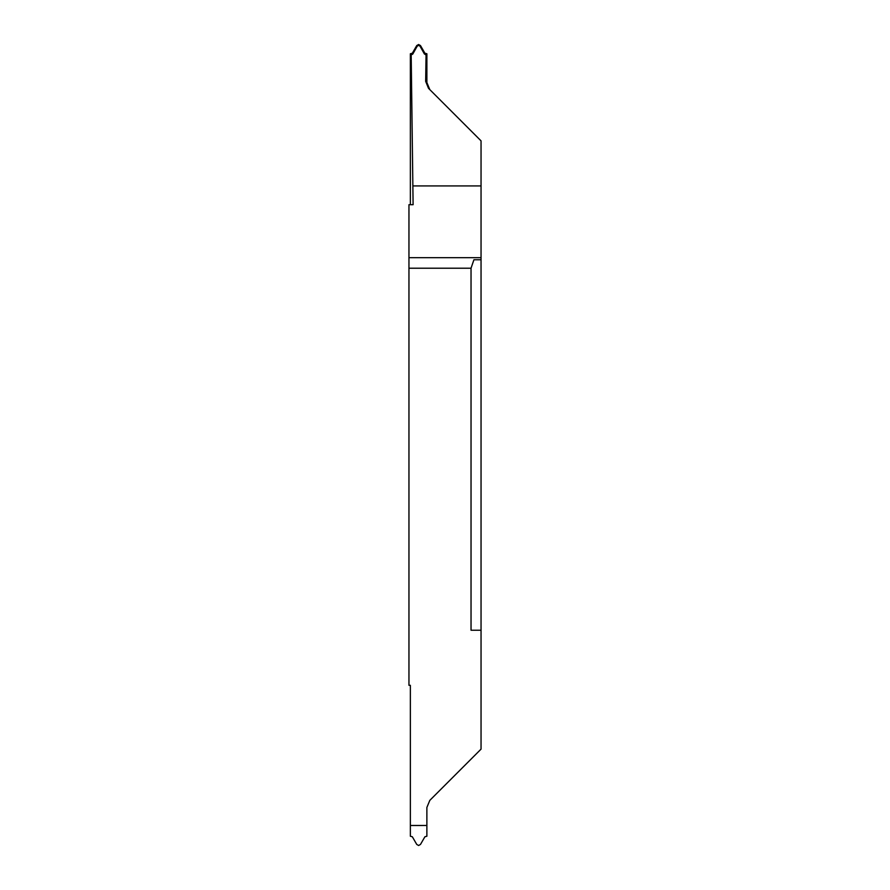 <?xml version="1.0" encoding="UTF-8"?>
<svg xmlns="http://www.w3.org/2000/svg" width="890" height="890" viewBox="0 0 890 890"><rect width="100%" height="100%" fill="white"/><g stroke="black" fill="none" stroke-linecap="round" stroke-linejoin="round"><path stroke-width="1.33" d="M481.045 555.638L481.045 484.549L481.045 555.638M426.054 54.568L426.877 53.767L424.908 53.233L424.43 54.023L426.054 54.568L425.665 81.335L428.502 88.31L481.045 140.865L481.045 259.769L473.925 259.769L471.032 268.224L408.955 268.224L408.955 685.3L410.357 685.3L410.357 836.233L412.326 836.767L416.743 844.421L418.611 845.5L420.492 844.421L424.908 836.767L426.877 836.233L426.877 807.452L429.814 800.366L481.045 749.135L481.045 259.769M481.045 405.451L481.045 334.362L481.045 405.451M410.357 825.475L426.877 825.475L410.357 825.486M424.908 53.233L420.492 45.579L418.611 44.5L416.743 45.579L412.326 53.233L410.357 53.767L410.357 204.7M428.502 88.31L429.814 89.634L426.877 82.547L426.877 53.767M408.955 268.224L408.955 204.7L413.105 204.7L411.18 54.568L410.357 53.767M411.492 53.734L411.97 54.535L411.18 54.568M411.97 54.535L412.804 54.023L412.326 53.233M416.743 45.579L417.143 46.28L412.804 54.023M417.143 46.28L418.623 45.223L420.091 46.28L420.492 45.579M418.623 44.5L418.623 45.223M424.43 54.023L420.091 46.28M413.105 185.921L481.045 185.921M481.045 630.231L471.032 630.231L471.032 268.224M425.264 54.535L425.743 53.734M426.877 82.547L425.665 81.335M408.955 257.677L481.045 257.677"/></g></svg>
